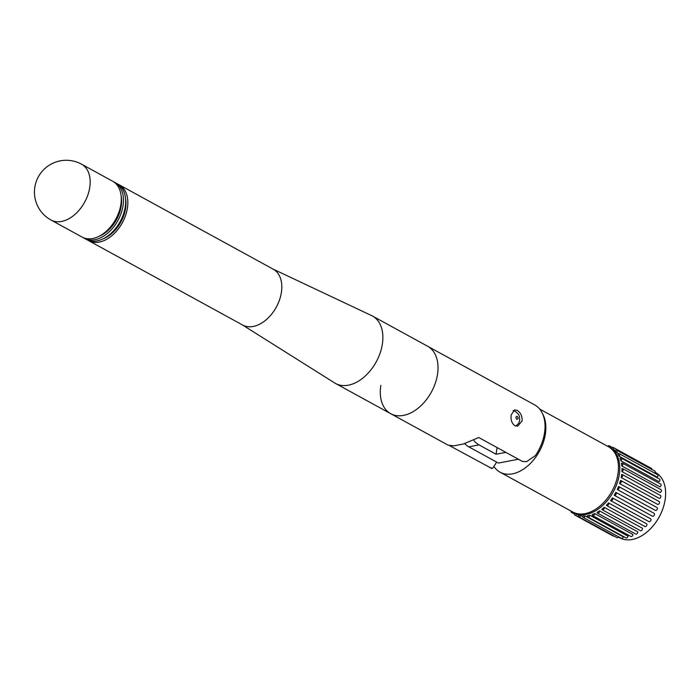 <?xml version="1.0" encoding="UTF-8"?>
<svg xmlns="http://www.w3.org/2000/svg" width="700" height="700" viewBox="0 0 700 700"><rect width="100%" height="100%" fill="white"/><g stroke="black" fill="none" stroke-linecap="round" stroke-linejoin="round"><path stroke-width="1.05" d="M88.655 240.66L242.629 325.019A31.833 20.939 -61.3 0 0 281.365 292.591A31.833 20.939 -61.3 0 0 273.219 269.194L119.245 184.835A31.833 20.939 118.7 0 1 127.391 208.232A31.833 20.939 118.7 0 1 88.655 240.66A31.833 20.939 118.7 0 1 87.587 240.013M242.261 324.826L334.679 382.961A38.447 25.296 -61.3 0 0 335.545 383.469A38.447 25.296 -61.3 0 0 382.331 344.304A38.447 25.296 -61.3 0 0 372.488 316.041A38.447 25.296 -61.3 0 0 371.595 315.586L272.851 268.993M453.67 445.874L463.383 444.001L453.67 445.874L448.096 445.139L390.696 413.683A38.447 25.296 -61.3 0 0 437.483 374.517A38.447 25.296 -61.3 0 0 427.639 346.255A38.447 25.296 118.7 0 1 437.483 374.517A38.447 25.296 118.7 0 1 390.696 413.683A38.447 25.296 118.7 0 1 380.852 385.429M125.501 198.266A29.348 19.311 118.7 0 1 125.562 208.582A29.348 19.311 118.7 0 1 103.346 238.718M84.289 238.271L86.468 239.47A31.833 20.939 -61.3 0 0 125.212 207.034A31.833 20.939 -61.3 0 0 117.058 183.636L114.879 182.438A31.833 20.939 118.7 0 1 123.025 205.844A31.833 20.939 118.7 0 1 84.289 238.271A31.833 20.939 118.7 0 1 83.221 237.624M121.135 195.869A29.348 19.311 118.7 0 1 121.196 206.194A29.348 19.311 118.7 0 1 98.971 236.32M82.101 237.072A31.833 20.939 -61.3 0 0 120.837 204.645A31.833 20.939 -61.3 0 0 112.691 181.248L81.567 164.194A31.833 20.939 118.7 0 1 89.723 187.591A31.833 20.939 118.7 0 1 61.626 221.436A31.833 20.939 118.7 0 1 50.977 220.019L82.101 237.072M118.125 184.284A31.833 20.939 118.7 0 1 119.245 184.835M113.759 181.895A31.833 20.939 118.7 0 1 114.879 182.438M542.561 413.744A37.205 24.483 118.7 0 1 540.374 449.452A37.205 24.483 118.7 0 1 512.496 473.839A37.205 24.483 118.7 0 1 500.054 472.185A37.205 24.483 118.7 0 1 494.515 467.259M500.054 472.185L572.67 511.971A37.205 24.483 -61.3 0 0 585.121 513.625A37.205 24.483 -61.3 0 0 615.764 482.694A37.205 24.483 -61.3 0 0 608.423 446.723L539.648 409.036M615.239 450.555L613.349 449.523A37.205 24.483 -61.3 0 0 611.905 448.63L609.726 447.431A37.205 24.483 -61.3 0 0 609.07 447.09M619.308 453.731L657.528 474.67A1.654 1.085 -61.3 0 1 657.309 477.155L619.089 456.216A37.205 24.483 -61.3 0 0 617.89 454.186A1.654 1.085 118.7 0 1 618.756 453.653A1.654 1.085 118.7 0 1 619.308 453.731A1.654 1.085 118.7 0 1 619.089 456.216M622.431 463.12L660.651 484.059A1.654 1.085 -61.3 0 1 661.054 485.406A1.654 1.085 -61.3 0 1 660.021 486.876L621.801 465.938A37.205 24.483 -61.3 0 0 621.425 463.234A1.654 1.085 118.7 0 1 621.88 463.05A1.654 1.085 118.7 0 1 622.431 463.12A1.654 1.085 118.7 0 1 622.834 464.468A1.654 1.085 118.7 0 1 621.801 465.938M622.23 474.53L660.45 495.469A1.654 1.085 -61.3 0 1 660.774 497.061A1.654 1.085 -61.3 0 1 659.418 498.444A1.654 1.085 -61.3 0 0 659.418 498.444L621.163 477.505A37.205 24.483 -61.3 0 0 621.653 474.46A1.654 1.085 118.7 0 1 621.679 474.451A1.654 1.085 118.7 0 1 622.23 474.53A1.654 1.085 118.7 0 1 622.554 476.123A1.654 1.085 118.7 0 1 621.197 477.496A1.654 1.085 118.7 0 1 621.163 477.505M618.721 486.57L656.941 507.509A1.654 1.085 -61.3 0 1 657.151 509.39A1.654 1.085 -61.3 0 1 655.48 510.466L617.26 489.519A37.205 24.483 -61.3 0 0 618.546 486.5A1.654 1.085 118.7 0 1 618.721 486.57A1.654 1.085 118.7 0 1 618.931 488.451A1.654 1.085 118.7 0 1 617.26 489.519M612.483 497.91A1.654 1.085 118.7 0 1 612.413 499.896A1.654 1.085 118.7 0 1 610.741 500.692A1.654 1.085 118.7 0 1 610.549 500.544A37.205 24.483 -61.3 0 0 612.483 497.91L650.702 518.849A1.654 1.085 -61.3 0 1 650.633 520.835A1.654 1.085 -61.3 0 1 648.961 521.631A1.654 1.085 -61.3 0 1 648.769 521.483M604.196 507.308L642.416 528.246A1.654 1.085 -61.3 0 1 641.97 530.128A1.654 1.085 -61.3 0 1 640.456 530.688L602.236 509.749A1.654 1.085 118.7 0 1 601.851 509.241A37.205 24.483 -61.3 0 0 604.196 507.308A1.654 1.085 118.7 0 1 603.75 509.18A1.654 1.085 118.7 0 1 602.236 509.749M594.685 513.564L632.905 534.511A1.654 1.085 -61.3 0 1 632.188 536.121A1.654 1.085 -61.3 0 1 630.866 536.489L592.646 515.55A1.654 1.085 118.7 0 1 592.2 514.561A37.205 24.483 -61.3 0 0 594.685 513.564A1.654 1.085 118.7 0 1 593.968 515.183A1.654 1.085 118.7 0 1 592.646 515.55M599.524 510.886L637.744 531.825A1.654 1.085 -61.3 0 1 637.149 533.593A1.654 1.085 -61.3 0 1 635.731 534.048L597.511 513.109A1.654 1.085 118.7 0 1 597.074 512.374A37.205 24.483 -61.3 0 0 599.524 510.886A1.654 1.085 118.7 0 1 598.929 512.645A1.654 1.085 118.7 0 1 597.511 513.109M608.562 502.941A1.654 1.085 118.7 0 1 608.291 504.892A1.654 1.085 118.7 0 1 606.69 505.566A1.654 1.085 118.7 0 1 606.384 505.26A37.205 24.483 -61.3 0 0 608.562 502.941L646.782 523.88A1.654 1.085 -61.3 0 1 646.511 525.831A1.654 1.085 -61.3 0 1 644.91 526.514A1.654 1.085 -61.3 0 1 644.604 526.199M615.843 492.371A1.654 1.085 118.7 0 1 616 494.349A1.654 1.085 118.7 0 1 614.25 495.276A1.654 1.085 118.7 0 1 614.206 495.25A37.205 24.483 -61.3 0 0 615.843 492.371L654.062 513.31A1.654 1.085 -61.3 0 1 654.22 515.288A1.654 1.085 -61.3 0 1 652.479 516.215A1.654 1.085 -61.3 0 1 652.426 516.189L614.303 495.294M620.874 480.559L659.094 501.498A1.654 1.085 -61.3 0 1 659.356 503.248A1.654 1.085 -61.3 0 1 657.825 504.49L619.605 483.551A37.205 24.483 -61.3 0 0 620.497 480.471A1.654 1.085 118.7 0 1 620.874 480.559A1.654 1.085 118.7 0 1 621.136 482.309A1.654 1.085 118.7 0 1 619.605 483.551M622.755 468.65L660.975 489.597A1.654 1.085 -61.3 0 1 661.343 491.076A1.654 1.085 -61.3 0 1 660.126 492.511L621.906 471.573A37.205 24.483 -61.3 0 0 621.959 468.659A1.654 1.085 118.7 0 1 622.204 468.58A1.654 1.085 118.7 0 1 622.755 468.65A1.654 1.085 118.7 0 1 623.122 470.137A1.654 1.085 118.7 0 1 621.906 471.573M621.276 458.097L659.496 479.036A1.654 1.085 -61.3 0 1 659.916 480.244A1.654 1.085 -61.3 0 1 659.076 481.705L620.847 460.766A37.205 24.483 -61.3 0 0 620.051 458.36A1.654 1.085 118.7 0 1 620.716 458.019A1.654 1.085 118.7 0 1 621.276 458.097A1.654 1.085 118.7 0 1 621.696 459.305A1.654 1.085 118.7 0 1 620.847 460.766M618.782 453.653L616.56 452.427A37.205 24.483 -61.3 0 0 615.003 450.835A1.654 1.085 118.7 0 1 616.044 450.082A1.654 1.085 118.7 0 1 616.595 450.153A1.654 1.085 118.7 0 1 616.56 452.427M573.326 512.312A37.205 24.483 -61.3 0 0 573.974 512.689A37.205 24.483 -61.3 0 0 586.416 514.334A37.205 24.483 -61.3 0 0 617.059 483.403A37.205 24.483 -61.3 0 0 609.726 447.431M587.808 516.985A1.654 1.085 -61.3 0 1 587.387 515.734A37.205 24.483 -61.3 0 0 588.604 515.532A37.205 24.483 -61.3 0 0 589.829 515.261L628.049 536.209A1.654 1.085 -61.3 0 1 626.028 537.924L587.808 516.985A1.654 1.085 -61.3 0 0 589.829 515.261M618.503 537.084L619.832 537.81A37.205 24.483 -61.3 0 0 632.284 539.464A37.205 24.483 -61.3 0 0 662.926 508.532A37.205 24.483 -61.3 0 0 655.585 472.561L655.235 472.369M607.784 446.364A1.654 1.085 118.7 0 1 608.746 445.716A1.654 1.085 118.7 0 1 609.298 445.786A1.654 1.085 118.7 0 1 609.63 447.379M611.485 448.394A1.654 1.085 118.7 0 1 612.675 447.405A1.654 1.085 118.7 0 1 613.226 447.475A1.654 1.085 118.7 0 1 613.349 449.523M518.376 459.226L498.409 463.076L468.79 446.845A22.111 14.621 79.1 0 1 464.765 443.721M505.82 452.349L496.055 454.23L478.992 444.885L468.79 446.845M580.633 515.541A1.654 1.085 118.7 0 1 578.76 516.722A1.654 1.085 118.7 0 1 578.506 514.938A37.205 24.483 -61.3 0 0 580.633 515.541L582.697 516.67M573.974 512.689L576.153 513.879A37.205 24.483 -61.3 0 0 576.581 514.106L578.436 515.121M585.095 515.926L623.315 536.865A1.654 1.085 -61.3 0 1 621.355 538.317L583.135 517.379A1.654 1.085 118.7 0 1 582.776 515.865A37.205 24.483 -61.3 0 0 585.095 515.926A1.654 1.085 118.7 0 1 583.135 517.379M496.055 454.23L497.105 447.58M473.926 440.598A22.111 14.621 79.1 0 0 478.992 444.885M578.76 516.722L616.98 537.661A1.654 1.085 -61.3 0 0 618.669 536.847M572.758 512.024A1.654 1.085 118.7 0 1 571.462 512.356A1.654 1.085 118.7 0 1 571.051 511.088M576.581 514.106A1.654 1.085 118.7 0 1 574.831 515.034L613.051 535.972A1.654 1.085 -61.3 0 0 613.874 535.955M574.831 515.034A1.654 1.085 118.7 0 1 574.665 513.065M654.885 473.218A1.654 1.085 -61.3 0 0 654.824 471.091L616.595 450.153M651.892 469.49A1.654 1.085 -61.3 0 0 651.446 468.423L613.226 447.475M463.383 444.001L478.739 437.517L522.419 461.449L526.523 461.668L535.395 455.604A38.447 25.296 -61.3 0 0 544.495 433.151A38.447 25.296 -61.3 0 0 534.651 404.889L372.488 316.041M522.113 420.884L517.711 426.108L514.78 425.635C511.761 423.334 510.562 419.755 511.192 414.899L514.579 409.876L517.195 410.401C520.669 412.624 522.305 416.115 522.113 420.884M496.668 462.114L492.782 468.169L491.627 468.387L450.004 445.891M526.523 461.668L522.419 461.449M492.782 468.169L489.843 467.722M517.195 416.308C518.446 418.101 518.289 419.116 516.714 419.352C515.576 417.629 515.742 416.614 517.195 416.308M390.696 413.683L335.545 383.469M81.567 164.194A31.833 31.833 0 0 0 38.36 176.811A31.833 31.833 0 0 0 50.977 220.019M571.462 512.356L574.394 513.957M609.298 445.786L612.413 447.493M614.25 495.276L652.479 516.215M606.69 505.566L644.91 526.514M610.741 500.692L648.961 521.631M515.883 426.064L518.718 423.246L519.706 420.42L519.435 416.43L518.464 414.269L515.506 411.451L513.117 410.62"/></g></svg>
